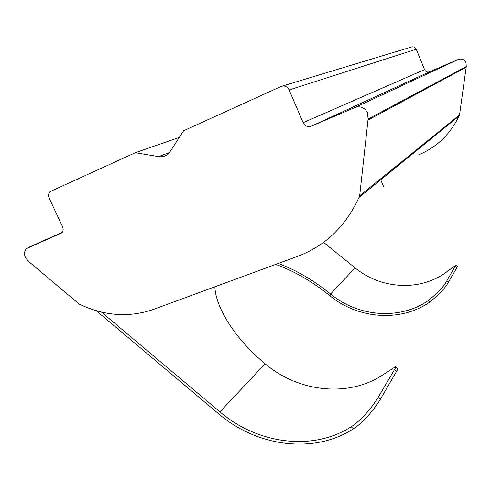 <?xml version="1.0" encoding="UTF-8"?>
<svg xmlns="http://www.w3.org/2000/svg" width="491" height="491" viewBox="0 0 491 491"><rect width="100%" height="100%" fill="white"/><g stroke="black" fill="none" stroke-linecap="round" stroke-linejoin="round"><path stroke-width="0.74" d="M378.076 397.489L380.316 399.33C376.781 405.56 365.169 421.388 353.452 428.723L351.114 426.783C362.843 419.535 374.498 403.706 378.076 397.489L394.568 369.502C395.678 367.642 395.973 366.716 395.458 366.728L382.851 374.86C348.506 397.753 298.829 392.119 265.545 364.126L265.109 363.763C235.281 339.042 215.653 307.704 214.843 286.818M418.062 155.064C436.358 147.625 450.008 134.626 459.024 116.06L459.533 114.937L466.26 66.567L466.008 62.738C464.29 59.466 461.669 58.386 458.146 59.503L429.693 71.747C427.403 72.465 425.697 71.754 424.562 69.612L416.233 49.217C415.091 47.062 413.385 46.357 411.114 47.099L282.491 86.035M135.344 152.707L50.125 191.6C48.419 193.307 48.1 195.498 49.186 198.174L62.51 226.652C63.535 229.15 63.29 231.224 61.774 232.887L26.569 248.581C24.317 250.987 23.961 254.043 25.507 257.744L29.159 261.906L79.119 304.046C104.221 316.02 128.973 317.818 153.376 309.44L297.785 256.284C325.288 245.899 345.676 226.308 358.939 197.517L359.682 195.768L368.097 119.025L367.538 112.869C364.684 107.554 360.511 105.749 355.018 107.455L311.196 126.236C307.691 127.316 305.009 126.132 303.143 122.682L289.125 89.951C287.241 86.477 284.559 85.311 281.091 86.459L183.609 130.766L168.99 153.284C166.093 156.095 162.613 157.2 158.562 156.604L135.344 152.707L179.43 137.357M380.316 399.33L396.66 371.214L394.568 369.502M96.224 310.693L218.526 413.723C256.854 446.712 314.062 454.543 353.452 428.723M395.709 366.924L397.526 368.41C398.048 368.41 397.759 369.342 396.66 371.214M351.114 426.783C312.736 451.628 257.223 443.944 219.95 411.888L101.398 312.061M359.682 195.768L459.533 114.937M278.317 263.452C296.263 270.179 313.688 280.355 330.596 293.992L330.952 294.281C358.381 316.928 399.729 320.341 428.269 300.566C437.923 292.704 444.079 286.179 446.742 280.999L455.771 265.195L445.079 273.076C418.657 291.636 380.298 288.794 355.091 267.89L323.575 242.382M275.733 264.404C294.158 271.05 312.067 281.392 329.467 295.429L329.829 295.717C358.043 319.04 400.674 322.477 429.963 301.934L428.269 300.566M455.875 265.275L457.305 266.417L456.974 267.497L455.433 266.257M446.742 280.999L448.369 282.3L456.974 267.497M448.369 282.3C445.73 287.468 439.592 294.011 429.963 301.934M355.018 107.455L458.146 59.503M219.95 411.888L265.109 363.763M367.912 120.129L466.125 67.255M368.097 119.025L466.26 66.567M311.196 126.236L429.693 71.747M303.143 122.682L424.562 69.612M289.125 89.951L416.233 49.217M158.562 156.604L169.776 152.413M28.097 247.587L62.197 232.415M330.596 293.992L355.091 267.89M330.952 294.281L329.829 295.717M459.024 116.06L358.939 197.517M380.709 179.798L383.551 186.555"/></g></svg>
